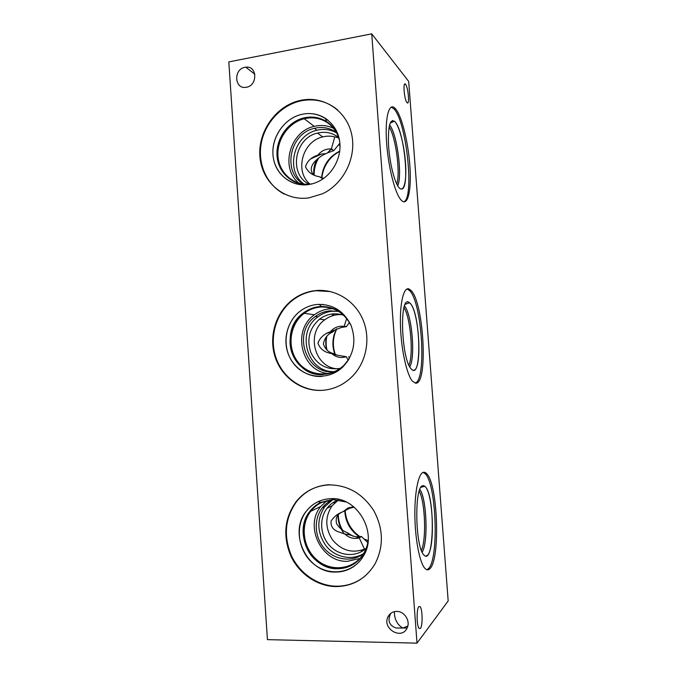 <?xml version="1.0" encoding="UTF-8"?>
<svg xmlns="http://www.w3.org/2000/svg" width="677" height="677" viewBox="0 0 677 677"><rect width="100%" height="100%" fill="white"/><g stroke="black" fill="none" stroke-linecap="round" stroke-linejoin="round"><path stroke-width="1.02" d="M408.688 81.426L448.182 600.948L417.007 643.15L267.44 639.647L228.818 61.912L371.732 33.85L408.688 81.426M334.15 313.806L332.458 315.77M334.76 501.589L334.582 502.986M346.709 318.545L344.102 326.399L341.496 326.212C337.028 326.407 333.321 328.26 330.368 331.781C324.232 333.761 320.086 337.518 317.928 343.07C319.882 348.723 324.139 352.158 330.706 353.369L331.933 353.724C336.19 357.338 340.971 358.336 346.277 356.703L348.164 360.274M341.504 314.627C335.343 314.331 329.75 316.066 324.732 319.823C305.403 333.236 314.644 368.195 337.899 368.813M340.176 368.415C326.83 370.277 317.056 364.996 310.861 352.59C306.469 339.397 309.364 328.235 319.561 319.121C327.016 313.713 335.064 312.444 343.704 315.33M338.745 137.88L334.76 136.898L331.358 148.965C325.975 148.627 321.457 150.7 317.818 155.168C311.386 157.182 307.273 161.041 305.479 166.745C308.069 172.322 312.689 175.639 319.349 176.714L322.963 178.889M334.76 136.898C330.808 135.882 326.788 135.891 322.717 136.915C302.399 141.222 294.3 171.586 309.998 184.127M309.118 184.203C288.377 174.556 294.368 137.939 317.538 133.09C325.383 131.236 332.415 132.726 338.635 137.549M353.622 506.709L347.893 508.004L343.154 511.626C338.026 513.445 334.006 516.602 331.087 521.112C330.554 526.655 333.346 530.345 339.456 532.173L344.745 533.967C349.061 537.919 353.91 539.247 359.292 537.953L364.454 549.14L365.876 548.531M338.432 499.948L332.094 505.787C324.901 516.822 325.053 528.204 332.551 539.916C341.53 550.528 352.167 553.608 364.454 549.14M366.206 548.235C356.297 557.425 339.846 556.325 330.08 546.102C320.204 535.989 318.833 518.912 327.008 508.292C330.046 504.365 333.871 501.581 338.483 499.931M331.933 353.724L336.765 355.078L334.294 353.783C328.912 352.717 325.273 349.442 323.378 343.975C324.469 338.153 327.592 334.167 332.745 332.018L334.971 329.978L330.368 331.781M336.765 355.078L346.294 356.72M349.62 357.888L348.537 356.737M313.341 174.658C310.244 170.799 310.591 166.601 314.373 162.048C317.428 158.579 321.236 155.778 325.815 153.645L321.583 154.017L317.818 155.168M319.349 176.714L323.674 178.398M354.156 507.149L349.45 508.334L343.154 511.626M344.365 510.873L345.905 510.06M344.745 533.967L349.586 534.847L347.03 532.554C342.655 530.903 339.169 527.925 336.571 523.617C335.428 518.227 337.036 514.495 341.394 512.43M349.586 534.847L359.292 537.953L361.467 536.506L356.737 536.717M367.814 542.624L361.467 536.506M338.204 311.335L332.136 311.251C326.915 311.801 322.176 313.671 317.911 316.87C295.553 332.212 307.35 372.663 334.193 371.639M338.576 311.42L329.682 310.836C324.418 311.386 319.646 313.282 315.347 316.506C291.635 332.762 306.3 375.625 334.573 371.597M332.796 308.678L329.538 308.822C323.978 309.406 318.926 311.395 314.373 314.788C291.584 330.359 301.265 371.504 328.489 373.552M349.027 358.954L344.229 364.988C331.104 378.231 308.67 376.437 297.77 361.763C286.616 347.318 289.688 324.122 304.235 313.29C308.915 309.787 314.12 307.73 319.84 307.121L321.947 306.986C335.166 307.18 344.923 313.476 351.228 325.865M336.571 132.887C331.214 129.857 325.425 128.825 319.205 129.789L316.971 130.255C293.369 135.104 284.915 171.12 304.176 184.169M336.274 132.353C330.41 128.275 323.868 126.777 316.667 127.877L314.416 128.342C289.468 133.454 281.979 172.398 303.592 184.11M333.49 128.291C328.15 125.744 322.497 124.94 316.523 125.897L314.297 126.354C289.722 131.338 279.846 168.175 298.895 183.171M312.351 183.78C295.857 186.954 280.109 174.759 278.137 157.758C275.945 140.808 287.903 122.732 304.201 118.754L306.495 118.28C313.857 117.104 320.636 118.45 326.822 122.317C333.321 126.624 337.569 132.785 339.575 140.791M332.703 499.685L324.765 506.658C316.396 519.623 316.878 532.774 326.212 546.111C335.394 557.459 351.837 560.886 363.574 553.6M332.475 499.702C328.43 501.581 325.019 504.306 322.244 507.885C313.451 519.225 314.475 537.369 324.571 548.7C334.573 560.116 351.981 562.545 363.447 553.794M326.881 500.582L320.805 506.455C304.066 526.105 321.465 562.545 347.496 561.309L359.919 558.432M368.178 540.331C367.552 545.146 366.02 549.555 363.591 553.566C354.105 569.357 331.882 572.395 317.505 560.37C302.941 548.598 299.801 525.25 310.802 511.237C313.756 507.437 317.378 504.509 321.66 502.469L333.439 499.66L346.108 501.979M338.932 138.438L338.102 137.6M351.177 325.73C344.796 313.112 334.887 306.698 321.448 306.495L319.316 306.63C296.534 308.568 282.58 337.535 294.275 357.913C305.251 378.79 336.444 379.907 348.96 359.089L344.051 365.275L348.858 359.259M328.937 123.29C322.184 118.094 314.526 116.156 305.953 117.485C288.808 120.311 275.361 138.658 277.105 156.421C278.577 174.234 294.944 187.284 312.114 183.848C295.35 187.199 279.262 174.878 277.215 157.614C274.93 140.393 287.082 121.987 303.651 117.959L305.945 117.476C313.409 116.292 320.272 117.654 326.551 121.572C333.202 125.99 337.535 132.311 339.532 140.528C337.535 132.32 333.202 125.998 326.551 121.589C320.28 117.671 313.417 116.309 305.953 117.493L303.66 117.967C287.353 121.928 275.268 139.826 277.138 156.852C278.789 173.921 294.097 186.573 310.641 184.102L312.021 183.873M345.93 501.894L332.932 499.482L320.991 502.326C299.886 511.871 297.338 545.281 316.531 560.81C335.25 577.126 365.495 565.71 368.161 540.534C367.543 545.476 365.995 550.003 363.507 554.116C365.978 550.037 367.526 545.56 368.153 540.669M327.727 306.96L319.307 306.622C313.519 307.24 308.255 309.321 303.516 312.859C277.655 330.494 292.312 377.402 323.234 374.593M344.051 365.275C330.748 378.731 307.984 376.903 296.932 362.026C285.618 347.369 288.757 323.834 303.508 312.859C308.255 309.321 313.51 307.24 319.299 306.622L321.44 306.486C334.887 306.689 344.796 313.104 351.168 325.73M321.16 502.241C316.751 504.306 313.036 507.293 309.998 511.194C292.515 531.724 310.633 569.949 337.815 568.731C344.407 568.655 350.347 566.683 355.653 562.79M345.803 501.835L332.923 499.474L345.922 501.885M363.507 554.116C353.893 570.144 331.349 573.224 316.768 561.021C302.001 549.081 298.828 525.394 309.99 511.194C312.986 507.352 316.65 504.39 320.983 502.326L332.923 499.474M323.293 304.455L316.971 304.464C310.895 305.115 305.361 307.299 300.376 310.997C288.165 320.145 282.851 337.662 287.725 352.472C292.54 367.289 307.011 377.546 322.049 376.42M328.015 120.235L325.358 118.314C318.715 114.176 311.437 112.737 303.541 114.007L301.282 114.481C283.976 118.627 271.113 137.592 273.051 155.651C274.76 173.761 290.966 187.207 308.517 184.576M318.385 501.53L318.029 501.699C313.476 503.874 309.626 506.98 306.469 511.017C287.886 532.723 307.011 573.317 335.843 572.065C342.884 572.006 349.23 569.873 354.883 565.676M341.733 327.406L346.379 326.678L344.102 326.399L334.971 329.978M330.588 291.601L315.998 290.729C308.12 291.609 300.884 294.36 294.317 298.98C276.944 311.268 269.048 335.547 275.497 356.305C281.86 377.089 301.942 391.738 323.014 390.274L324.029 390.197M316.963 304.464C310.887 305.115 305.352 307.29 300.368 310.997C284.67 322.599 281.302 347.58 293.293 363.151C305.005 378.951 329.191 380.863 343.281 366.511C353.978 354.418 356.542 340.666 350.982 325.265C343.696 310.768 332.365 303.829 316.963 304.464M315.457 290.611C334.548 288.546 354.079 299.936 362.457 318.596C370.878 337.231 366.968 360.917 353.106 375.583C344.508 384.46 334.303 389.377 322.489 390.324C301.375 391.797 281.268 377.114 274.896 356.297C268.439 335.504 276.351 311.183 293.742 298.87C300.326 294.241 307.57 291.491 315.457 290.611M339.879 143.236L333.719 150.666L331.358 148.965L327.465 152.9L325.815 153.645M337.603 109.894C327.423 101.542 315.753 98.427 302.585 100.534L301.18 100.805C281.404 104.952 264.792 122.977 261.17 143.693C257.497 164.401 267.161 185.54 284.585 194.214M303.541 114.007L301.273 114.472C282.368 118.957 269.209 141.078 273.787 160.144C278.01 179.329 298.946 190.212 317.174 182.088C332.813 175.368 342.824 156.133 339.295 139.225C335.919 122.266 319.806 111.104 303.541 114.007M302.035 100.086C324.232 96.007 346.489 110.876 351.591 134.021C356.897 157.106 343.798 183.789 322.616 193.732L308.924 197.879C284.264 201.45 261.83 182.189 259.917 156.827C257.666 131.533 276.241 105.358 300.622 100.357L302.035 100.086M329.674 484.673C316.43 485.392 305.555 490.817 297.051 500.946C285.119 517.304 283.206 535.465 291.313 555.445C299.632 573.504 317.97 586.113 336.833 586.206C347.225 586.147 356.5 582.872 364.658 576.381M330.664 498.678C320.754 499.177 312.689 503.29 306.461 511.017C294.588 526.046 297.905 551.188 313.561 563.882C329.014 576.846 352.954 573.571 363.109 556.511C378.561 533.349 357.481 496.537 330.664 498.678M329.157 484.893C347.919 485.062 362.838 493.719 373.899 510.856C383.512 528.991 383.851 546.745 374.906 564.119C365.859 578.691 352.996 586.18 336.325 586.595C317.428 586.51 299.065 573.876 290.738 555.775C282.614 535.769 284.526 517.575 296.484 501.192C304.997 491.037 315.888 485.604 329.157 484.893M346.379 326.678L349.459 322.489M327.465 152.9L333.719 150.666M335.665 354.875L334.294 353.783M326.373 336.799C325.434 341.208 325.561 345.583 326.746 349.916M353.216 536.311L347.03 532.554M338.051 515.146C337.908 522.052 339.981 528.28 344.255 533.823M327.059 350.178C325.899 345.575 325.823 340.954 326.839 336.308M336.435 329.039L334.142 334.675C332.272 341.301 332.534 347.817 334.929 354.232M342.511 530.083C339.786 525.335 338.382 520.266 338.288 514.875M344.779 510.686C345.346 521.747 350.17 530.421 359.242 536.717M364.421 539.391L368.144 540.576M334.997 354.274C332.61 347.826 332.356 341.267 334.235 334.616C332.356 341.267 332.61 347.826 334.997 354.274M367.239 540.339L364.361 539.332L367.239 540.339M359.369 536.709C350.314 530.396 345.473 521.705 344.847 510.661C345.473 521.705 350.322 530.396 359.369 536.709M336.511 328.997L334.235 334.616L336.841 328.827C332.805 337.154 332.28 345.693 335.284 354.452C332.94 347.826 332.729 341.123 334.65 334.336M367.882 540.508L364.006 538.985L367.95 540.525M359.936 536.675C350.957 530.26 346.032 521.544 345.16 510.517C346.04 521.544 350.965 530.26 359.944 536.675M346.192 356.711L343.814 356.466M331.789 315.99L333.634 313.823M362.5 551.044L361.01 550.418M334.125 503.443L334.32 501.843M405.591 84.388C408.349 87.477 409.788 106.162 406.995 102.608L406.97 102.582C404.211 99.764 402.697 80.648 405.515 84.303L405.591 84.388M407.114 627.994L402.781 628.044L407.808 626.03M418.826 606.668L420.104 606.66C422.55 608.928 422.829 625.76 420.442 628.366L419.105 628.442C416.617 626.166 416.414 608.902 418.826 606.668M394.386 611.644C394.327 619.1 397.128 624.566 402.781 628.044L396.062 628.019C389.326 625.514 387.439 620.885 390.409 614.124L390.984 613.193M404.008 307.688C410.533 317.615 413.689 354.316 408.95 365.208M389.131 126.844C395.833 136.999 400.547 172.821 396.781 184.102M419.215 491.197C425.131 501.716 426.595 539.197 421.399 550.418M338.915 144.37L339.956 144.243M314.187 175.013C314.018 168.895 315.575 163.165 318.842 157.843M404.541 305.962C411.912 314.28 415.61 357.371 409.771 366.816C415.602 357.354 411.904 314.297 404.533 305.979C411.929 314.221 415.644 357.414 409.78 366.841M397.678 185.752C402.587 175.842 397.027 133.496 389.554 124.949C397.035 133.471 402.603 175.859 397.678 185.769M422.16 552.22C428.431 542.548 426.696 498.297 419.842 489.42C426.671 498.348 428.406 542.497 422.152 552.195C428.397 542.48 426.662 498.365 419.825 489.454M389.563 124.915C397.052 133.42 402.629 175.91 397.695 185.786M413.588 370.184C422.473 370.674 419.393 312.351 410.203 303.321L407.732 301.993M401.596 189.061C410.008 189.255 404.414 131.253 395.063 121.843L392.482 120.489M425.867 556.045L427.441 555.284C435.193 548.895 433.331 494.32 425.308 486.729L423.21 485.561M415.17 383.148C426.781 380.212 422.101 303.034 409.771 290.755L407.072 288.952M408.426 302.052C399.108 297.135 401.52 359.868 411.159 368.847C422.101 381.879 420.815 313.916 410.211 303.321L408.426 302.052M408.916 288.901L411.227 290.611C423.836 303.237 428.194 383.199 416.017 383.199L412.572 381.354C406.953 375.193 401.351 350.686 400.505 327.109C399.599 303.482 403.585 286.87 408.916 288.901M403.771 201.831C414.552 198.564 406.623 121.885 394.039 108.989L391.196 107.101M394.86 121.606C389.994 118.255 387.887 126.193 388.547 145.437C389.63 163.225 394.632 182.908 399.049 187.698C403.763 193.038 406.699 181.631 405.599 164.274C404.567 147.002 399.743 127.081 395.08 121.843L394.86 121.606M395.351 108.591L395.486 108.743C401.723 115.86 408.121 141.772 409.822 164.993C411.591 188.274 408.383 205.461 402.316 201.171L401.004 199.943C394.928 193.377 387.955 165.857 386.491 141.002C384.951 116.063 389.326 101.668 395.351 108.591M426.865 569.729L428.465 568.646C439.102 558.787 436.36 484.427 425.368 473.9L423.184 472.368M422.245 485.874C414.206 488.303 415.348 547.211 423.81 554.878C434.245 567.224 435.362 496.326 425.325 486.729L422.245 485.874M422.736 472.571C424.09 471.852 425.452 472.275 426.832 473.841C437.765 484.385 440.524 558.77 429.963 568.646C428.321 570.372 426.603 570.237 424.792 568.231C419.748 562.655 415.297 540.195 414.891 517.059C414.442 493.905 418.014 474.975 422.736 472.571M245.023 67.285L245.751 67.175C257.463 65.381 257.835 85.996 246.106 87.291C234.36 89.584 233.269 69.071 245.023 67.285M396.714 611.399C404.389 611.17 410.677 621.021 407.165 627.884C401.791 640.611 381.506 628.476 388.099 616.612C389.952 613.227 392.821 611.483 396.714 611.399M339.972 144.59L338.703 144.624M320.069 154.373L319.662 154.881M316.633 159.687C314.255 164.553 313.316 169.605 313.815 174.861M339.744 151.132C328.895 156.615 322.844 165.476 321.609 177.721M339.71 151.411C334.396 154.153 330.105 158.105 326.839 163.275C324.055 167.778 322.413 172.627 321.905 177.831M371.732 33.85L417.007 643.15M324.732 319.823L319.561 319.121M322.717 136.915L317.538 133.09M332.094 505.787L327.008 508.292M327.55 333.126L333.939 330.757M311.082 158.748L321.583 154.017M344.991 510.526L345.482 510.373M317.911 316.87L315.347 316.506M314.373 314.788L304.235 313.29M316.971 130.255L314.416 128.342M314.297 126.354L304.201 118.754M324.765 506.658L322.244 507.885M320.805 506.455L310.802 511.237M321.947 306.986L321.448 306.495M326.822 122.317L326.551 121.589M321.66 502.469L318.029 501.699M321.44 306.486L319.239 304.32M326.551 121.572L325.358 118.314M342.35 327.05L341.496 326.212M294.317 298.98L293.742 298.87M301.18 100.805L300.622 100.357M349.45 508.334L347.893 508.004M297.051 500.946L296.484 501.192M344.381 326.881L345.888 326.322M329.555 150.421L332.246 149.202M315.423 100.154L316.608 99.951M404.414 84.498L405.515 84.303M418.843 606.651L420.104 606.66M405.244 304.303L409.56 302.704M390.155 123.096L394.395 121.183M420.866 487.364L424.741 486.179M409.771 290.755L411.227 290.611M394.039 108.989L395.486 108.743M425.368 473.9L426.832 473.841M245.751 67.175L254.857 74.216M388.099 616.612L390.409 614.124M338.644 144.692L340.015 145.724M326.339 162.945L326.839 163.275"/></g></svg>
